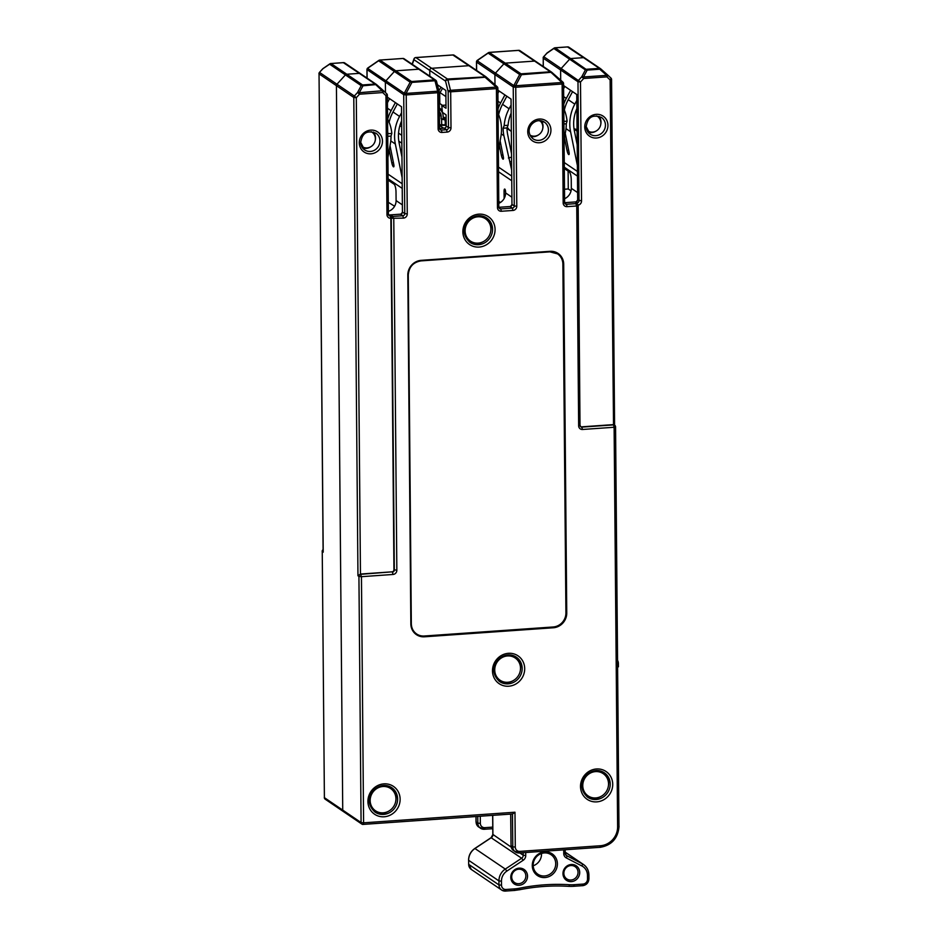 <?xml version="1.0" encoding="UTF-8"?>
<svg xmlns="http://www.w3.org/2000/svg" width="938" height="938" viewBox="0 0 938 938"><rect width="100%" height="100%" fill="white"/><g stroke="black" fill="none" stroke-linecap="round" stroke-linejoin="round"><path stroke-width="1.41" d="M586.989 796.725A14.797 13.882 124.2 0 0 594.622 798.461A14.797 13.882 124.2 0 0 601.516 796.139M608.387 786.021A14.797 13.882 124.2 0 0 603.568 772.291M374.379 811.616A14.797 13.882 124.2 0 0 382.024 813.352A14.797 13.882 124.2 0 0 388.918 811.03M395.789 800.911A14.797 13.882 124.2 0 0 390.958 787.181M379.198 60.313A2.017 1.008 55.5 0 0 378.835 60.407A2.017 1.008 55.5 0 0 378.6 60.771L394.382 71.487L385.928 80.797A2.017 1.888 124.2 0 0 385.377 82.227L385.471 92.569L385.377 82.227A2.017 1.888 -55.8 0 1 385.928 80.797L394.382 71.487A2.017 1.888 -55.8 0 1 395.742 70.807L418.782 69.201A2.017 1.888 -55.8 0 1 419.931 69.506A2.017 1.888 124.2 0 0 418.782 69.201L395.742 70.807A2.017 1.888 124.2 0 0 394.382 71.487L410.176 82.192A2.017 1.173 28.1 0 1 411.946 82.38L411.536 81.524A2.017 1.888 124.2 0 0 410.176 82.192L404.266 93.249A2.017 1.173 28.1 0 1 406.048 93.425L411.946 82.38L434.986 80.762L437.612 91.221L406.048 93.425L406.224 94.937L403.715 94.679L404.759 213.641L402.437 212.07L401.523 106.768L387.394 97.177M343.331 62.658L359.36 73.363A2.017 1.888 -55.8 0 1 360.509 73.668A2.017 1.888 124.2 0 0 359.36 73.363L346.79 74.243A2.017 1.888 124.2 0 0 345.419 74.911A2.017 1.888 -55.8 0 1 346.79 74.243L359.36 73.363L375.141 84.068L382.505 91.056L382.692 92.569L385.94 95.641L386.972 214.603A4.033 3.787 124.2 0 0 390.876 218.284L403.434 218.12A4.033 3.787 124.2 0 0 407.268 213.899L406.224 94.937L404.266 93.249A2.017 1.888 -55.8 0 0 403.715 94.679L366.993 69.576M360.731 73.844A2.017 1.888 124.2 0 0 360.509 73.668L344.727 62.952A2.017 1.888 -55.8 0 0 343.566 62.647L330.997 63.526L362.572 84.948A2.017 1.888 124.2 0 0 361.212 85.628L357.542 92.499L359.5 94.199L359.313 92.686A2.017 1.173 -151.9 0 0 357.542 92.499L354.341 96.016A2.017 1.888 124.2 0 0 353.79 97.458L356.299 97.716L354.341 96.016L336.965 84.232L345.419 74.911L336.965 84.232A2.017 1.888 124.2 0 0 336.414 85.663A2.017 1.888 -55.8 0 1 336.965 84.232L319.471 72.378L322.778 68.92A2.017 1.008 -124.5 0 1 323.024 68.556A2.017 2.017 0 0 0 322.672 68.861L322.731 68.966M344.727 62.952A2.017 2.017 0 0 0 343.449 62.612L330.997 63.526A2.017 1.888 124.2 0 0 329.637 64.206L361.212 85.628A2.017 1.173 28.1 0 1 362.983 85.804L376.49 84.537L383.443 90.669A2.017 0.692 -46.7 0 0 383.466 90.681L383.443 90.669A2.017 0.692 -46.7 0 1 382.692 92.569L359.5 94.199L356.299 97.716L360.462 574.044L357.964 575.768L353.79 97.458L336.414 85.663L342.733 810.115A2.017 1.888 124.2 0 0 343.531 811.651A2.017 1.888 -55.8 0 1 342.733 810.115L336.414 85.663L319.037 73.868A2.017 1.888 -55.8 0 1 319.588 72.437M414.655 58.121A2.017 1.63 19.6 0 0 413.963 59.692A2.017 1.888 -55.8 0 1 415.886 57.581L431.668 68.298A2.017 1.888 124.2 0 0 429.756 70.397L429.803 76.201L429.756 70.397A2.017 1.888 -55.8 0 1 431.668 68.298L447.449 79.003A2.017 1.888 124.2 0 0 445.538 81.114A2.017 1.044 -14.1 0 1 447.872 79.859L447.449 79.003L486.013 76.857A2.017 1.888 124.2 0 0 484.665 76.4L468.883 65.683A2.017 1.888 -55.8 0 1 470.032 65.988A2.017 1.888 124.2 0 0 468.883 65.683L431.668 68.298L468.883 65.683L452.855 54.99M551.708 72.238A2.017 1.888 124.2 0 0 550.371 71.792L534.59 61.087A2.017 1.888 -55.8 0 1 535.739 61.392A2.017 1.888 124.2 0 0 534.59 61.087L505.265 63.139A2.017 1.888 124.2 0 0 503.905 63.807A2.017 1.888 -55.8 0 1 505.265 63.139L521.047 73.844A2.017 1.888 124.2 0 0 519.687 74.524A2.017 1.173 28.1 0 1 521.469 74.7L551.732 72.261L562.87 82.087M488.71 52.645A2.017 1.008 55.5 0 0 488.358 52.739A2.017 1.008 55.5 0 0 488.123 53.103L503.905 63.807L495.452 73.129A2.017 1.888 124.2 0 0 494.901 74.559L494.983 84.772L494.901 74.559A2.017 1.888 -55.8 0 1 495.452 73.129L503.905 63.807L519.687 74.524L513.789 85.569L515.748 87.269L513.238 87.011L514.282 205.973L511.96 204.402L511.046 99.1L497.879 90.165M511.327 131.39A16.145 15.137 -55.8 0 1 507.27 127.169A16.145 15.137 124.2 0 0 511.327 131.39L506.989 128.447M478.063 60.302L476.551 62.107A2.017 1.888 -55.8 0 1 477.114 60.677L513.789 85.569A2.017 1.173 28.1 0 1 515.572 85.757L515.748 87.269L562.132 84.01L561.956 82.509L562.894 82.11A2.017 1.888 -55.8 0 1 563.492 83.482L562.132 84.01L563.175 202.983A4.033 3.787 124.2 0 0 567.08 206.653L576.741 205.985L575.651 203.276L577.105 202.819A2.017 1.888 124.2 0 0 579.027 200.709L577.984 81.747A2.017 1.888 -55.8 0 1 578.535 80.316L581.736 76.799L583.694 78.487L583.506 76.975A2.017 1.173 -151.9 0 0 581.736 76.799L585.406 69.916A2.017 1.888 -55.8 0 1 586.766 69.248L599.335 68.368L583.553 57.652A2.017 1.888 -55.8 0 1 584.702 57.957A2.017 1.888 124.2 0 0 583.553 57.652L570.984 58.531A2.017 1.888 124.2 0 0 569.612 59.211A2.017 1.888 -55.8 0 1 570.984 58.531L583.553 57.652L567.525 46.959M546.924 53.267L543.677 56.667A2.017 2.017 0 0 0 543.149 58.039L543.231 58.168A2.017 1.888 -55.8 0 1 543.782 56.726L561.159 68.521L569.612 59.211L561.159 68.521A2.017 1.888 124.2 0 0 560.607 69.951A2.017 1.888 -55.8 0 1 561.159 68.521L580.493 82.005L583.694 78.487L606.886 76.869L610.134 79.929L613.522 424.902L581.959 427.107A2.017 1.888 -55.8 0 1 580.024 425.5M560.701 80.176L560.607 69.951L560.701 80.176M375.306 140.055A10.084 9.462 124.2 0 0 375.517 137.886A10.084 9.462 124.2 0 0 373.512 132.082M362.654 148.087A10.084 9.462 124.2 0 0 370.733 146.797M600.789 124.262A10.084 9.462 124.2 0 0 601 122.092A10.084 9.462 124.2 0 0 598.995 116.289M588.138 132.281A10.084 9.462 124.2 0 0 596.216 130.992M580.634 426.661A2.017 1.888 124.2 0 0 581.572 426.849L613.135 424.633L614.671 425.207A2.017 1.888 124.2 0 0 613.522 424.902L614.12 427.259L615.48 426.731A2.017 1.888 124.2 0 0 614.671 425.207A2.017 2.017 0 0 1 615.562 426.849L618.963 826.226M393.948 569.729L390.876 218.284L392.213 215.775L393.772 218.8L396.844 570.245A4.033 3.787 124.2 0 1 393.01 574.466L361.447 576.682L360.462 574.044L392.025 571.84A2.017 1.888 124.2 0 0 393.948 569.729L396.844 570.245M575.651 203.276L577.292 203.921A2.017 1.888 -55.8 0 1 578.089 205.445L578.171 205.574A2.017 2.017 0 0 0 577.292 203.921A2.017 1.888 -55.8 0 0 576.143 203.616L566.482 204.285L567.08 206.653M323.2 550.864L323.211 552.177L322.25 551.521L324.396 797.663A2.017 1.888 124.2 0 0 325.193 799.199L361.88 824.103A2.017 2.017 0 0 0 363.147 824.443L363.592 822.825L361.083 822.567A2.017 1.888 -55.8 0 0 363.029 824.408L512.664 813.961L514.985 812.214L515.29 847.096A4.713 4.42 124.2 0 0 519.84 851.387L600.367 845.748A18.162 17.036 124.2 0 0 617.614 826.753L614.12 427.259L582.557 429.475A4.033 3.787 -55.8 0 1 578.652 425.793L576.741 205.985L578.171 205.574L580.012 425.266M439.559 128.471L443.604 128.189L439.523 125.411M439.617 128.858L441.411 130.077L446.57 129.714L444.249 128.143A2.017 1.888 -55.8 0 0 446.171 126.032L446.066 114.846L442.408 112.349L441.763 105.384L445.984 105.079M437.389 84.748L445.855 90.494L446.007 108.257L441.763 105.384M564.617 202.69L575.756 201.905A2.017 1.888 124.2 0 0 577.667 199.794L576.753 94.492L563.586 85.557M498.899 207.286L510.049 206.512A2.017 1.888 124.2 0 0 511.96 204.402M388.602 214.99A2.017 1.888 124.2 0 0 388.93 214.99L400.526 214.181A2.017 1.888 124.2 0 0 402.437 212.07M498.946 681.058A14.797 13.882 124.2 0 0 506.59 682.794A14.797 13.882 124.2 0 0 513.485 680.472M520.356 670.353A14.797 13.882 124.2 0 0 515.525 656.623M439.523 125.293L446.16 125.34M383.513 90.74L386.714 93.753A2.017 0.692 133.3 0 1 386.737 93.777A2.017 0.692 133.3 0 1 385.94 95.641L387.288 95.113A2.017 1.888 124.2 0 0 386.773 93.812L383.49 90.716A2.017 2.017 0 0 0 383.443 90.669L359.313 92.686L362.983 85.804L362.572 84.948L375.141 84.068A2.017 1.888 124.2 0 1 376.478 84.514L383.419 90.646M401.839 143.209L398.802 141.146M401.699 126.571L399.823 125.903M401.769 135.307L398.544 133.114M436.428 81.16A2.017 1.888 124.2 0 0 434.564 79.906L434.986 80.762A2.017 1.044 -14.1 0 1 436.545 81.395L439.172 91.842A2.017 1.044 165.9 0 0 437.612 91.221L437.8 92.721L439.148 92.194A2.017 1.044 165.9 0 0 439.172 91.842A2.017 2.017 0 0 1 439.242 92.311L439.547 128.354L438.116 128.764L437.8 92.721L406.224 94.937M446.171 126.032L448.481 127.603L448.165 91.561L450.686 91.818L450.498 90.318A2.017 1.044 165.9 0 0 448.165 91.561L445.538 81.114L413.963 59.692L412.321 64.335M498.817 207.052L497.867 88.207A2.017 2.017 0 0 0 497.175 86.718A2.017 1.888 -55.8 0 1 497.773 88.09L496.425 88.618L496.237 87.105L450.498 90.318L447.872 79.859L485.075 77.256L496.237 87.105L497.199 86.73L486.013 76.857L497.152 86.695M530.767 136.502A10.084 9.462 124.2 0 0 533.441 136.702A10.084 9.462 124.2 0 0 538.236 135.06M542.797 128.318A10.084 9.462 124.2 0 0 541.39 120.85M323.106 549.809A2.017 1.888 124.2 0 0 322.25 551.521L324.396 797.663L361.083 822.567L358.926 576.424L361.447 576.682L363.592 822.825L514.985 812.214M610.966 78.112A2.017 1.888 -55.8 0 1 611.482 79.402L610.134 79.929A2.017 0.692 133.3 0 0 610.943 78.065A2.017 0.692 133.3 0 0 610.908 78.042L607.718 75.028M584.925 58.133A2.017 1.888 124.2 0 0 584.702 57.957L568.92 47.24A2.017 1.888 -55.8 0 0 567.771 46.935L555.19 47.815A2.017 1.888 124.2 0 0 553.83 48.495L585.406 69.916A2.017 1.173 28.1 0 1 587.176 70.104L583.506 76.975L606.698 75.357L606.886 76.869A2.017 0.692 -46.7 0 0 607.683 75.005A2.017 0.692 -46.7 0 0 607.66 74.981L606.698 75.357L599.757 69.224L600.695 68.826L607.636 74.958A2.017 2.017 0 0 1 607.683 75.005L610.943 78.065A2.017 2.017 0 0 1 611.576 79.519L614.589 425.137M607.613 74.946L600.695 68.826A2.017 2.017 0 0 0 600.484 68.673A2.017 1.888 -55.8 0 1 600.672 68.814M543.301 66.516L543.231 58.168L577.984 81.747L580.493 82.005L581.537 200.967A4.033 3.787 124.2 0 1 578.125 205.141M568.92 47.24A2.017 2.017 0 0 0 567.642 46.9L555.073 47.779L587.176 70.104L599.757 69.224L599.335 68.368A2.017 1.888 -55.8 0 1 600.484 68.673L584.702 57.957M469.328 241.91A14.797 13.882 124.2 0 0 476.973 243.646A14.797 13.882 124.2 0 0 483.867 241.324M490.738 231.205A14.797 13.882 124.2 0 0 485.907 217.475M550.371 71.792L561.956 82.509L515.572 85.757L521.469 74.7L521.047 73.844L550.371 71.792M550.055 251.314L421.209 260.342A14.129 13.249 124.2 0 0 407.807 275.104L410.844 623.922A14.129 13.249 124.2 0 0 424.492 636.796L553.35 627.768A14.129 13.249 124.2 0 0 566.751 612.995L563.703 264.188A14.129 13.249 124.2 0 0 550.055 251.314L421.103 260.858M411.301 623.829A13.449 12.616 124.2 0 0 416.624 633.971A13.449 12.616 124.2 0 0 424.293 636.011L553.15 626.983A13.449 12.616 124.2 0 0 565.919 612.913L562.87 264.094A13.449 12.616 124.2 0 0 557.535 253.87A13.449 12.616 124.2 0 0 549.949 251.83M408.253 275.01L410.844 623.922M557.535 253.87L549.914 251.853L421.068 260.881A13.449 12.616 124.2 0 0 408.253 274.928L407.807 275.104M439.711 93.214L439.805 103.52M568.123 171.103L568.276 188.972L564.5 189.23M574.009 128.658A16.145 15.137 124.2 0 0 577.058 129.503M518.562 50.382L534.59 61.087L505.265 63.139L489.226 52.458M535.961 61.568A2.017 1.888 124.2 0 0 535.739 61.392L519.957 50.675A2.017 2.017 0 0 0 518.679 50.335L489.355 52.387A2.017 2.017 0 0 0 488.358 52.739L477.348 60.313A2.017 2.017 0 0 0 476.586 61.298L476.516 61.908M470.255 66.164A2.017 1.888 124.2 0 0 470.032 65.988L454.238 55.283A2.017 2.017 0 0 0 452.972 54.932L415.616 57.617M343.531 811.651A2.017 1.888 124.2 0 0 344.692 811.956M568.276 188.972L571.043 190.848M543.219 66.457L543.243 57.91M394.605 206.231L388.309 202.315M412.11 64.194L413.998 58.883A2.017 2.017 0 0 1 415.757 57.546L453.089 54.979A2.017 1.888 -55.8 0 1 454.238 55.283M330.235 63.749A2.017 1.008 55.5 0 0 329.871 63.843A2.017 2.017 0 0 1 330.88 63.491L330.739 63.561M323.106 549.68A2.017 2.017 0 0 0 322.156 551.403L322.262 551.274M325.193 799.199A2.017 2.017 0 0 1 324.314 797.546L324.396 797.429M367.11 78.147L367.039 69.787A2.017 1.888 -55.8 0 1 367.59 68.345L367.59 68.345A2.017 1.008 -124.5 0 1 367.825 67.982A2.017 2.017 0 0 0 366.946 69.67L367.028 78.088M404.266 93.249L367.59 68.345L378.6 60.771A2.017 1.888 -55.8 0 1 379.96 60.091L379.702 60.138M403 58.484A2.017 1.888 -55.8 0 1 404.149 58.789A2.017 2.017 0 0 0 402.871 58.449L379.96 60.091L411.536 81.524L434.564 79.906L403 58.484M445.913 96.614L440.039 92.639M477.348 60.313A2.017 1.008 -124.5 0 0 477.114 60.677L488.123 53.103A2.017 1.888 -55.8 0 1 489.484 52.422L518.808 50.371A2.017 1.888 -55.8 0 1 519.957 50.675M554.428 48.037A2.017 1.008 55.5 0 0 554.065 48.131A2.017 2.017 0 0 1 555.073 47.779L554.933 47.85M544.72 851.88A13.12 12.3 -55.8 0 1 557.395 863.839A13.12 12.3 -55.8 0 1 544.943 877.546A13.12 12.3 -55.8 0 1 532.268 865.598A13.12 12.3 -55.8 0 1 544.72 851.88M571.254 864.496A8.747 8.196 -55.8 0 1 579.707 872.469A8.747 8.196 -55.8 0 1 571.406 881.603A8.747 8.196 -55.8 0 1 562.964 873.641A8.747 8.196 -55.8 0 1 571.254 864.496M519.077 868.154A8.747 8.196 -55.8 0 1 527.531 876.127A8.747 8.196 -55.8 0 1 519.23 885.261A8.747 8.196 -55.8 0 1 510.776 877.3A8.747 8.196 -55.8 0 1 519.077 868.154M518.702 869.209A7.398 6.941 -55.8 0 1 525.514 878.238A7.398 6.941 -55.8 0 1 514.61 882.564A7.398 6.941 -55.8 0 1 518.702 869.209M541.507 853.51A11.772 11.033 -55.8 0 1 533.183 865.774M571.008 880.032A7.398 6.941 -55.8 0 1 564.195 871.003A7.398 6.941 -55.8 0 1 575.1 866.665A7.398 6.941 -55.8 0 1 571.008 880.032M544.544 875.975A11.772 11.033 -55.8 0 1 537.837 874.193A11.772 11.033 -55.8 0 1 533.699 861.612A11.772 11.033 -55.8 0 1 544.345 852.935A11.772 11.033 -55.8 0 1 551.052 854.717A11.772 11.033 -55.8 0 1 555.19 867.298A11.772 11.033 -55.8 0 1 544.544 875.975M617.661 666.883L618.412 666.836L618.388 663.471A6.73 6.308 124.2 0 0 617.603 660.422M383.173 812.824A13.449 12.616 -55.8 0 1 375.505 810.795A13.449 12.616 -55.8 0 1 370.78 796.409A13.449 12.616 -55.8 0 1 382.939 786.501A13.449 12.616 -55.8 0 1 390.607 788.53A13.449 12.616 -55.8 0 1 395.332 802.916A13.449 12.616 -55.8 0 1 383.173 812.824M375.505 810.795L374.344 810.01A13.449 12.616 -55.8 0 1 369.595 803.526M381.672 785.716A13.449 12.616 -55.8 0 1 381.778 785.716A13.449 12.616 -55.8 0 1 389.446 787.744L390.607 788.53M595.771 797.933A13.449 12.616 -55.8 0 1 588.103 795.893A13.449 12.616 -55.8 0 1 583.377 781.518A13.449 12.616 -55.8 0 1 595.536 771.599A13.449 12.616 -55.8 0 1 603.204 773.639A13.449 12.616 -55.8 0 1 607.93 788.026A13.449 12.616 -55.8 0 1 595.771 797.933M588.103 795.893L586.942 795.107A13.449 12.616 -55.8 0 1 582.193 788.624M594.27 770.825A13.449 12.616 -55.8 0 1 594.387 770.813A13.449 12.616 -55.8 0 1 602.055 772.853L603.204 773.639M507.739 682.266A13.449 12.616 -55.8 0 1 500.071 680.238A13.449 12.616 -55.8 0 1 495.346 665.851A13.449 12.616 -55.8 0 1 507.505 655.943A13.449 12.616 -55.8 0 1 515.173 657.972A13.449 12.616 -55.8 0 1 519.898 672.358A13.449 12.616 -55.8 0 1 507.739 682.266M500.071 680.238L498.91 679.452A13.449 12.616 -55.8 0 1 494.15 672.968M506.239 655.158A13.449 12.616 -55.8 0 1 506.344 655.158A13.449 12.616 -55.8 0 1 514.012 657.186L515.173 657.972M478.122 243.118A13.449 12.616 -55.8 0 1 470.454 241.089A13.449 12.616 -55.8 0 1 465.729 226.703A13.449 12.616 -55.8 0 1 477.888 216.795A13.449 12.616 -55.8 0 1 485.556 218.824A13.449 12.616 -55.8 0 1 490.281 233.21A13.449 12.616 -55.8 0 1 478.122 243.118M470.454 241.089L469.293 240.304A13.449 12.616 -55.8 0 1 464.533 233.82M476.621 216.01A13.449 12.616 -55.8 0 1 476.727 216.01A13.449 12.616 -55.8 0 1 484.395 218.038L485.556 218.824M371.284 131.73A8.747 8.196 -55.8 0 1 367.086 147.911A8.747 8.196 -55.8 0 1 361.505 146.14M539.796 120.65A8.747 8.196 -55.8 0 1 529.982 135.095M596.767 115.925A8.747 8.196 -55.8 0 1 592.57 132.106A8.747 8.196 -55.8 0 1 586.989 130.335M439.371 108.058L441.798 109.711M444.143 117.344A4.713 1.313 86 0 1 444.202 117.332A4.713 1.313 86 0 1 445.609 120.111A4.713 1.313 86 0 1 445.702 125.235M439.336 103.203L442.466 105.326M443.744 119.595A3.025 0.844 86 0 1 444.19 119.02A3.025 0.844 86 0 1 444.378 119.079A3.025 0.844 86 0 1 445.269 122.303A3.025 0.844 86 0 1 444.612 125.059A3.025 0.844 86 0 1 444.424 125A3.025 0.844 86 0 1 444.319 124.895M445.573 125.223A4.713 1.313 -94 0 0 445.48 120.111A4.713 1.313 -94 0 0 444.073 117.344A4.713 1.313 -94 0 0 443.123 119.525M438.105 85.229L437.694 85.944M439.371 108.269L441.575 111.282A8.747 8.196 -55.8 0 1 443.135 116.089L443.24 118.763M443.158 118.704L441.61 119.103A4.033 0.832 -0.5 0 0 444.764 119.654M439.43 115.022L441.2 116.218L441.223 118.833M441.2 116.218A6.73 6.308 124.2 0 0 440.004 112.525L439.406 111.704M441.001 87.199L438.914 90.81M439.254 94.011L442.572 88.266M444.835 124.918A4.033 0.832 179.5 0 1 441.657 124.367L441.282 125.164M563.902 121.389L567.056 121.166L566.259 123.793A40.357 37.848 -55.8 0 1 565.614 131.379L564.066 140.008M563.797 108.738A40.357 37.848 -55.8 0 1 567.056 121.166M577.667 199.911A10.764 10.095 -55.8 0 1 576.143 201.834M577.374 165.451L570.574 131.754A40.357 37.848 -55.8 0 1 574.806 104.153L576.8 100.425M576.882 108.55A36.324 34.061 124.2 0 0 574.361 130.734L577.187 144.757M563.926 123.957L566.259 123.793M568.639 150.256L567.056 150.678L564.465 137.792M567.056 150.678A3.365 0.786 -105.1 0 0 568.897 154.582A3.365 0.786 -105.1 0 0 568.991 151.991L565.251 133.419M564.336 110.004A40.357 37.848 -55.8 0 1 568.24 99.698L572.555 91.643M563.75 104.153A40.357 37.848 -55.8 0 1 566.306 98.396L570.621 90.329M563.621 88.664L564.828 86.402M564.313 168.523L569.26 171.877A6.73 1.876 86 0 1 571.242 179.768L571.324 188.327A10.764 10.095 -55.8 0 1 564.582 198.715M504.914 94.937L500.599 102.992A40.357 37.848 124.2 0 0 498.043 108.749M511.093 105.021L509.088 108.761A40.357 37.848 124.2 0 0 504.187 125.563L508.068 125.293A36.324 34.061 -55.8 0 1 511.163 113.158M506.837 96.251L502.534 104.306A40.357 37.848 124.2 0 0 498.629 114.6M504.187 125.563L503.12 128.213A40.357 37.848 124.2 0 0 503.894 135.693L511.656 170.059M499.321 145.238L501.349 155.286A3.365 0.786 -105.1 0 0 503.19 159.19A3.365 0.786 -105.1 0 0 503.284 156.599L500.106 140.864M498.406 150.373L500.869 136.631A40.357 37.848 124.2 0 0 498.078 113.334M511.585 161.43L510.002 161.852M511.96 204.519A10.764 10.095 -55.8 0 1 510.424 206.442M511.55 157.162L508.396 158.006M498.864 203.312A10.764 10.095 -55.8 0 0 505.605 192.923L505.605 192.267A2.685 0.75 -94 0 0 504.644 189.054A2.685 0.75 -94 0 0 504.058 191.223L504.128 198.563M500.411 202.479L498.852 201.424M503.12 128.213L506.989 127.943A36.324 34.061 124.2 0 0 507.681 134.673L511.515 153.68M508.068 125.293L506.989 127.943M497.902 93.272L499.122 91.009M387.722 134.58L387.945 133.712L391.826 133.442L391.029 136.069A40.357 37.848 -55.8 0 1 390.384 143.655L387.922 157.385M387.945 133.712A36.324 34.061 124.2 0 0 387.699 131.754M387.582 119.02A40.357 37.848 -55.8 0 1 391.826 133.442M402.437 212.199A10.764 10.095 -55.8 0 1 400.901 214.11M402.144 177.728L395.344 144.03A40.357 37.848 -55.8 0 1 399.576 116.429L401.57 112.701M401.64 120.838A36.324 34.061 124.2 0 0 399.131 143.01L401.956 157.033M387.734 136.291L391.029 136.069M393.409 162.532L391.826 162.954L389.223 150.068M391.826 162.954A3.365 0.786 -105.1 0 0 393.667 166.858A3.365 0.786 -105.1 0 0 393.761 164.267L390.009 145.695M389.106 122.28A40.357 37.848 -55.8 0 1 393.01 111.974L397.325 103.919M387.652 119.149A40.357 37.848 -55.8 0 1 391.076 110.672L395.39 102.605M387.441 102.711L389.598 98.678M388.121 180.143L394.03 184.153A6.73 1.876 86 0 1 396.012 192.044L396.094 200.603A10.764 10.095 -55.8 0 1 388.391 211.355M438.116 128.764A4.033 3.787 124.2 0 0 442.009 132.446L447.168 132.082A4.033 3.787 124.2 0 0 451.002 127.861L450.686 91.818L496.425 88.618L497.457 207.579A4.033 3.787 124.2 0 0 501.361 211.261L512.957 210.452A4.033 3.787 124.2 0 0 516.791 206.231L515.748 87.269M508.724 686.217A16.814 15.77 -55.8 0 1 492.485 670.893A16.814 15.77 -55.8 0 1 508.443 653.305A16.814 15.77 -55.8 0 1 524.694 668.63A16.814 15.77 -55.8 0 1 508.724 686.217M384.17 816.775A16.814 15.77 -55.8 0 1 367.919 801.451A16.814 15.77 -55.8 0 1 383.877 783.863A16.814 15.77 -55.8 0 1 400.127 799.188A16.814 15.77 -55.8 0 1 384.17 816.775M479.107 247.069A16.814 15.77 -55.8 0 1 462.868 231.733A16.814 15.77 -55.8 0 1 478.826 214.157A16.814 15.77 -55.8 0 1 495.076 229.482A16.814 15.77 -55.8 0 1 479.107 247.069M596.767 801.873A16.814 15.77 -55.8 0 1 580.516 786.548A16.814 15.77 -55.8 0 1 596.474 768.972A16.814 15.77 -55.8 0 1 612.725 784.297A16.814 15.77 -55.8 0 1 596.767 801.873M539.444 142.74A12.112 11.35 -55.8 0 1 527.742 131.707A12.112 11.35 -55.8 0 1 539.233 119.044A12.112 11.35 -55.8 0 1 550.934 130.077A12.112 11.35 -55.8 0 1 539.444 142.74M596.169 799.504A14.797 13.882 -55.8 0 1 587.727 797.277C574.947 785.892 585.418 771.329 596.04 770.59L604.353 772.783A14.797 13.882 -55.8 0 1 609.548 788.612A14.797 13.882 -55.8 0 1 596.169 799.504M596.158 770.532A14.797 13.882 -55.8 0 1 604.353 772.783M383.56 785.434A14.797 13.882 -55.8 0 1 391.756 787.686A14.797 13.882 -55.8 0 1 396.95 803.503A14.797 13.882 -55.8 0 1 383.572 814.407A14.797 13.882 -55.8 0 1 375.13 812.167C362.349 800.782 372.82 786.232 383.443 785.481L391.756 787.686M379.96 140.899A10.084 9.462 124.2 0 0 375.962 133.231C364.073 128.811 361.74 136.819 360.708 142.377L364.624 149.928A10.084 9.462 124.2 0 0 374.731 150.08A10.084 9.462 124.2 0 0 379.96 140.899M382.47 141.157A12.112 11.35 124.2 0 0 370.768 130.124A12.112 11.35 124.2 0 0 359.277 142.787A12.112 11.35 124.2 0 0 370.979 153.82A12.112 11.35 124.2 0 0 382.47 141.157M360.638 142.494A10.084 9.462 124.2 0 0 364.624 149.928M607.953 125.364A12.112 11.35 124.2 0 0 596.251 114.33A12.112 11.35 124.2 0 0 584.761 126.982A12.112 11.35 124.2 0 0 596.462 138.015A12.112 11.35 124.2 0 0 607.953 125.364M577.667 199.794L581.537 200.967M582.557 429.475L581.572 426.849M578.652 425.793L580.094 425.383L580.81 426.802M564.547 202.678A2.017 1.888 124.2 0 0 566.482 204.285L564.688 203.077M563.175 202.983L564.617 202.573L563.574 83.599A2.017 2.017 0 0 0 562.894 82.11L551.743 72.273A2.017 2.017 0 0 0 551.521 72.097L535.739 61.392M508.138 683.849A14.797 13.882 -55.8 0 1 499.696 681.609C486.916 670.224 497.386 655.674 508.009 654.923L516.31 657.128A14.797 13.882 -55.8 0 1 521.505 672.945A14.797 13.882 -55.8 0 1 508.138 683.849M508.115 654.876A14.797 13.882 -55.8 0 1 516.31 657.128M451.002 127.861L448.481 127.603A2.017 1.888 -55.8 0 1 446.57 129.714L447.168 132.082M392.025 571.84L360.849 574.314A2.017 1.888 -55.8 0 0 358.926 576.424L357.964 575.768M376.49 84.537L376.513 84.549A2.017 2.017 0 0 0 376.29 84.373L360.509 73.668M388.344 214.298A2.017 1.888 124.2 0 0 390.278 215.916L390.876 218.284M388.93 214.99L390.278 215.916L392.213 215.775M388.332 214.075L386.972 214.603M393.01 574.466L392.412 572.098A2.017 1.888 124.2 0 0 394.323 569.987L391.263 218.542A2.017 1.888 -55.8 0 1 393.174 216.432L402.836 215.752L400.526 214.181M407.268 213.899L404.759 213.641A2.017 1.888 -55.8 0 1 402.836 215.752L403.434 218.12M442.009 132.446L441.411 130.077A2.017 1.888 -55.8 0 1 439.476 128.459M439.465 128.236L440.262 129.772M498.969 207.673L500.763 208.893A2.017 1.888 -55.8 0 1 498.828 207.286M501.361 211.261L500.763 208.893L512.359 208.084L510.049 206.512M516.791 206.231L514.282 205.973A2.017 1.888 -55.8 0 1 512.359 208.084L512.957 210.452M476.633 70.467L476.551 62.107L513.238 87.011A2.017 1.888 -55.8 0 1 513.789 85.569M538.904 120.615A10.084 9.462 -55.8 0 1 544.427 122.151A10.084 9.462 -55.8 0 1 547.968 132.938A10.084 9.462 -55.8 0 1 538.846 140.372A10.084 9.462 -55.8 0 1 533.089 138.847C524.424 131.191 531.565 121.143 538.799 120.662L544.427 122.151M499.614 208.588L498.899 207.169L497.457 207.579M515.29 847.096L512.781 846.838A6.73 6.308 124.2 0 0 519.277 852.97L599.804 847.331M512.488 813.973L512.781 846.838L511.046 845.654L510.764 814.102M519.84 851.387L519.406 853.005L513.707 850.778A6.73 6.308 -55.8 0 1 511.046 845.654L510.682 814.102M600.367 845.748L599.933 847.366C611.646 845.384 618.013 838.384 619.045 826.343L617.614 826.753M575.756 201.905L577.105 202.819M511.034 845.419L513.707 850.778M478.521 244.701A14.797 13.882 -55.8 0 1 470.079 242.461C457.298 231.076 467.769 216.526 478.392 215.775L486.693 217.968A14.797 13.882 -55.8 0 1 491.887 233.797A14.797 13.882 -55.8 0 1 478.521 244.701M478.497 215.728A14.797 13.882 -55.8 0 1 486.693 217.968M605.444 125.106A10.084 9.462 124.2 0 0 601.446 117.438C589.556 113.006 587.223 121.025 586.191 126.571L590.108 134.134A10.084 9.462 124.2 0 0 600.214 134.286A10.084 9.462 124.2 0 0 605.444 125.106M586.121 126.689A10.084 9.462 124.2 0 0 590.108 134.134M416.624 633.971C413.248 631.567 411.477 628.167 411.325 623.782L408.276 274.975C408.991 266.896 413.259 262.206 421.068 260.881L421.209 260.342M562.87 264.094L563.703 264.188M565.919 612.913L566.751 612.995M553.15 626.983L553.35 627.768M424.293 636.011L424.492 636.796M480.279 816.236L480.338 823.376A4.713 4.42 124.2 0 0 484.899 827.668L492.755 827.117M547.217 52.845L554.065 48.131A2.017 1.008 55.5 0 0 553.83 48.495L546.983 53.208A2.017 1.008 -124.5 0 1 547.217 52.845A2.017 2.017 0 0 0 546.866 53.149L543.735 56.784M476.094 821.7L478.755 827.058A6.73 6.308 -55.8 0 1 476.094 821.946L476.047 816.529M475.965 816.541L476.012 821.829L477.829 823.118A6.73 6.308 124.2 0 0 484.336 829.251L492.778 828.711M477.77 816.412L477.829 823.118L480.338 823.376M484.899 827.668L484.454 829.286L478.755 827.058M323.024 68.556L329.871 63.843A2.017 1.008 55.5 0 0 329.637 64.206L322.672 68.861L319.471 72.378A2.017 2.017 0 0 0 318.955 73.75L319.049 73.621M323.211 552.177L319.037 73.868L323.118 551.497M402.754 58.496L379.843 60.055A2.017 2.017 0 0 0 378.835 60.407L367.825 67.982M525.714 852.56L525.737 855.526A5.382 5.042 -55.8 0 1 523.193 860.263L506.848 871.097A11.432 10.728 124.2 0 0 501.467 881.169L501.502 885.191A4.713 4.42 124.2 0 0 506.051 889.482L514.61 888.884A38.341 35.961 124.2 0 0 519.324 888.239A203.792 191.129 -55.8 0 1 569.425 884.733A38.341 35.961 124.2 0 0 574.138 884.71L583.037 884.088A4.713 4.42 124.2 0 0 587.505 879.164L587.469 875.283A11.432 10.728 124.2 0 0 581.912 865.973L566.364 857.942A5.382 5.042 -55.8 0 1 563.75 853.557L563.715 849.898M468.672 864.121L471.333 869.479A6.73 6.308 -55.8 0 1 468.672 864.355L468.637 860.345A13.449 12.616 -55.8 0 1 474.98 848.491L491.324 837.657A3.365 3.154 124.2 0 0 492.907 834.691L492.743 815.357M468.637 860.111L468.672 864.355L498.981 884.933A6.73 6.308 124.2 0 0 505.488 891.065L514.059 890.467M523.205 852.736L523.228 855.268A3.365 3.154 -55.8 0 1 521.634 858.223L505.289 869.069L474.851 848.456C470.759 851.352 468.672 855.268 468.554 860.228L498.946 880.923L498.981 884.933L501.502 885.191M491.172 837.751L521.634 858.223L523.193 860.263M492.907 834.457L511.151 847.073M525.737 855.526L523.228 855.268L519.851 852.97M563.75 853.557L565.11 853.029M566.364 857.942A2.017 0.692 -62.7 0 0 566.74 855.773A3.365 3.154 -55.8 0 1 565.11 853.263M587.469 875.283L588.818 874.755A13.449 12.616 124.2 0 0 583.495 864.519A13.449 12.616 124.2 0 0 582.275 863.804L566.165 855.386M581.912 865.973A2.017 0.692 -62.7 0 0 582.275 863.804L565.18 852.196M568.838 886.328A40.357 37.848 124.2 0 0 573.587 886.293L582.475 885.671M506.848 871.097L505.289 869.069A13.449 12.616 124.2 0 0 498.946 880.923L501.467 881.169M506.051 889.482L505.605 891.1L501.654 890.045L471.333 869.479M514.61 888.884L514.176 890.502L519.007 889.787M519.324 888.239L519.148 889.822C535.657 886.492 552.177 885.331 568.721 886.351A2.017 0.61 93.6 0 1 568.616 886.316M569.425 884.733A2.017 0.61 93.6 0 1 568.721 886.351L573.704 886.328L574.138 884.71M583.037 884.088L582.592 885.707C586.485 885.062 588.607 882.74 588.947 878.754L588.853 878.636M587.505 879.164L588.947 878.754L588.912 874.873C588.759 870.452 586.954 867.005 583.495 864.519L565.18 852.103M441.61 119.103L441.657 124.367M439.512 124.215L440.954 125.188M439.406 112.126L440.004 112.525M570.574 131.754L566.013 128.647M577.421 171.466L564.266 162.532M574.806 104.153L568.24 99.698M566.306 98.396L563.691 96.614M577.468 176.133L564.301 167.198M577.609 192.583L571.324 188.327M497.972 101.21L500.599 102.992M502.534 104.306L509.088 108.761M501.255 133.911L503.894 135.693M502.932 154.864L501.349 155.286M511.714 176.074L498.547 167.14M498.594 171.806L511.749 180.741M505.605 192.923L511.902 197.191M505.523 191.118L504.058 191.223M395.344 144.03L390.771 140.923M402.191 183.742L388.062 174.163M399.576 116.429L393.01 111.974M391.076 110.672L387.488 108.233M402.238 188.409L388.109 178.83M402.379 204.871L396.094 200.603M565.333 203.98L564.617 202.573M389.129 215.611L388.414 214.192L387.371 95.23A2.017 2.017 0 0 0 386.737 93.777M486.013 76.857A2.017 2.017 0 0 0 485.814 76.705L470.032 65.988M436.545 81.395A2.017 2.017 0 0 0 435.724 80.211L404.149 58.789M577.069 131.156L574.079 129.116M476.586 61.298A2.017 2.017 0 0 0 476.469 61.99L476.539 70.409M474.851 848.456L491.195 837.611L492.825 834.574L492.661 815.368M566.435 855.585L565.192 853.146L565.157 849.805"/></g></svg>
